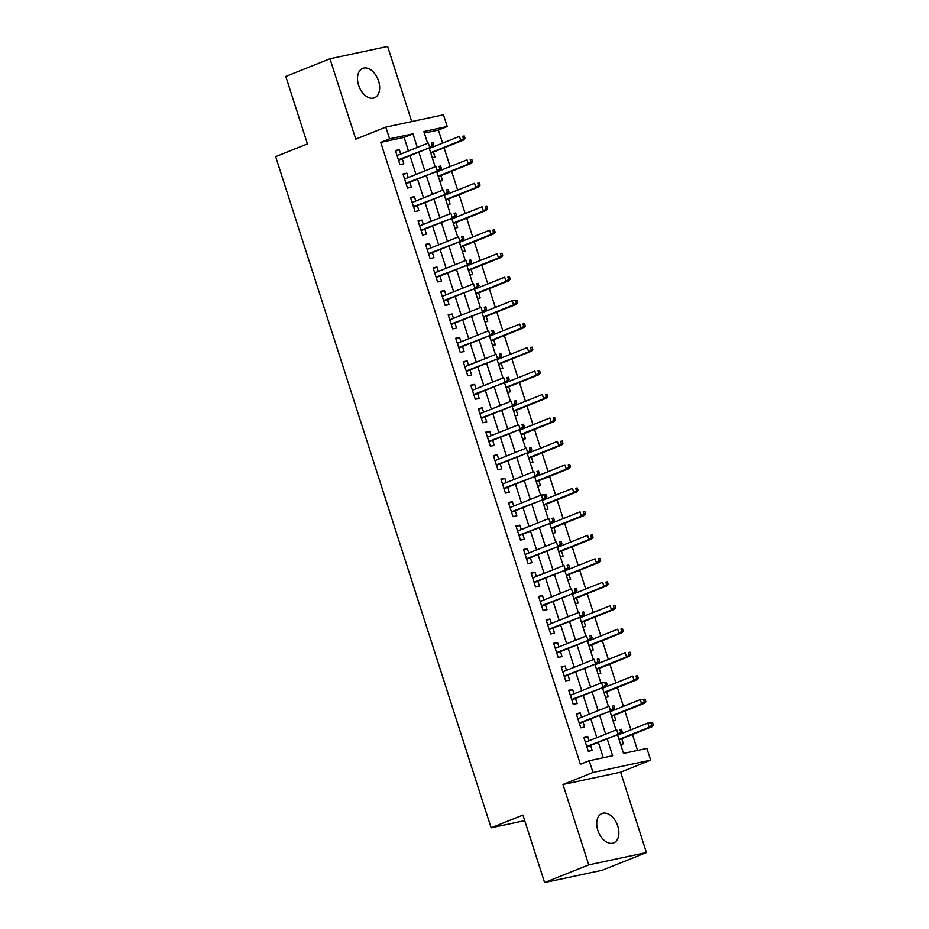 <?xml version="1.0" encoding="UTF-8"?>
<svg xmlns="http://www.w3.org/2000/svg" width="929" height="929" viewBox="0 0 929 929"><rect width="100%" height="100%" fill="white"/><g stroke="black" fill="none" stroke-linecap="round" stroke-linejoin="round"><path stroke-width="1.39" d="M617.773 826.078A15.828 10.114 68.2 0 0 601.922 813.514A15.828 10.114 68.2 0 0 597.835 830.329A15.828 10.114 68.2 0 0 613.686 842.905A15.828 10.114 68.2 0 0 617.773 826.078M378.556 80.986A15.828 10.114 68.2 0 0 362.693 68.409A15.828 10.114 68.2 0 0 358.606 85.236A15.828 10.114 68.2 0 0 374.468 97.812A15.828 10.114 68.2 0 0 378.556 80.986M617.506 734.676L623.522 753.419L646.898 748.426L650.66 760.154L593.004 772.463L589.241 760.735L612.617 755.741L607.183 738.81M620.618 772.185L562.974 784.494L588.777 864.864L544.591 882.55L602.247 870.241L646.421 852.555L620.618 772.185L650.66 760.154M411.733 121.571L387.614 46.45L329.958 58.759L355.772 139.129L385.802 127.11L443.458 114.801L447.221 126.53L423.856 131.523L427.63 143.298M442.587 143.136L438.395 130.072L447.221 126.53M637.561 750.423L632.452 734.514M630.954 729.822L624.915 711.045M623.417 706.354L617.39 687.576M615.881 682.885L609.854 664.107M608.344 659.427L602.317 640.638M600.808 635.959L594.781 617.181M593.283 612.49L587.244 593.712M585.746 589.021L579.708 570.243M578.21 565.552L572.183 546.775M570.673 542.083L564.646 523.306M563.137 518.614L557.11 499.837M555.6 495.145L549.573 476.368M548.075 471.677L542.037 452.899M540.539 448.219L534.5 429.43M533.002 424.75L526.975 405.973M525.466 401.282L519.439 382.504M517.929 377.813L511.902 359.035M510.393 354.344L504.366 335.566M502.856 330.875L496.829 312.098M495.331 307.406L489.293 288.629M487.795 283.937L481.768 265.16M480.258 260.468L474.231 241.691M472.722 237.011L466.695 218.222M465.185 213.542L459.158 194.765M457.649 190.073L451.622 171.296M450.124 166.605L444.085 147.827M588.777 864.864L646.421 852.555M544.591 882.55L522.934 815.081L491.127 827.809L275.634 156.641L307.441 143.914L285.784 76.445L329.958 58.759M589.091 740.761L587.685 736.383L583.795 737.22L588.312 751.294L592.203 750.469L590.6 745.441M581.554 717.293L580.149 712.915L576.259 713.751L580.776 727.825L584.678 727.001L583.064 721.984M574.017 693.824L572.612 689.446L568.722 690.282L573.239 704.356L577.141 703.532L575.527 698.515M566.493 670.355L565.087 665.977L561.186 666.813L565.703 680.899L569.605 680.063L567.991 675.046M558.956 646.886L557.551 642.52L553.649 643.344L558.178 657.43L562.068 656.594L560.454 651.577M551.42 623.417L550.014 619.051L546.124 619.875L550.642 633.961L554.532 633.125L552.929 628.109M543.883 599.948L542.478 595.582L538.588 596.406L543.105 610.492L546.995 609.656L545.393 604.64M536.347 576.491L534.941 572.113L531.051 572.938L535.568 587.023L539.47 586.187L537.856 581.171M528.81 553.022L527.405 548.644L523.515 549.48L528.032 563.555L531.934 562.73L530.32 557.702M521.285 529.553L519.88 525.175L515.978 526.011L520.495 540.086L524.397 539.261L522.783 534.233M513.749 506.084L512.343 501.706L508.442 502.543L512.971 516.617L516.861 515.792L515.247 510.776M506.212 482.615L504.807 478.238L500.917 479.074L505.434 493.148L509.324 492.324L507.71 487.307M498.676 459.147L497.27 454.769L493.38 455.605L497.898 469.691L501.788 468.855L500.185 463.838M491.139 435.678L489.734 431.311L485.844 432.136L490.361 446.222L494.263 445.386L492.649 440.369M483.603 412.209L482.197 407.843L478.307 408.667L482.825 422.753L486.726 421.917L485.112 416.9M476.078 388.74L474.673 384.374L470.771 385.198L475.288 399.284L479.19 398.448L477.576 393.431M468.541 365.283L467.136 360.905L463.234 361.741L467.763 375.815L471.653 374.979L470.039 369.963M461.005 341.814L459.6 337.436L455.698 338.272L460.227 352.346L464.117 351.522L462.503 346.494M453.468 318.345L452.063 313.967L448.173 314.803L452.69 328.878L456.58 328.053L454.978 323.037M445.932 294.876L444.526 290.498L440.636 291.334L445.154 305.409L449.055 304.584L447.441 299.568M438.395 271.407L436.99 267.029L433.1 267.866L437.617 281.94L441.519 281.115L439.905 276.099M430.87 247.938L429.465 243.561L425.563 244.397L430.081 258.483L433.982 257.647L432.368 252.63M423.334 224.47L421.929 220.103L418.027 220.928L422.556 235.014L426.446 234.178L424.832 229.161M415.797 201.001L414.392 196.634L410.49 197.459L415.019 211.545L418.909 210.709L417.295 205.692M408.261 177.532L406.856 173.166L402.965 173.99L407.483 188.076L411.373 187.24L409.77 182.223M432.264 157.709L435.004 157.129L433.39 152.101M439.8 181.178L442.541 180.598L440.927 175.569M447.325 204.647L450.077 204.055L448.463 199.038M454.862 228.116L457.614 227.524L456 222.507M462.398 251.585L465.139 250.993L463.536 245.976M469.935 275.042L472.675 274.461L471.073 269.445M477.471 298.511L480.212 297.93L478.598 292.914M485.008 321.98L487.748 321.399L486.134 316.383M492.533 345.449L495.285 344.868L493.671 339.851M500.069 368.918L502.821 368.337L501.207 363.309M507.606 392.386L510.346 391.794L508.744 386.778M515.142 415.855L517.883 415.263L516.28 410.246M522.679 439.324L525.419 438.732L523.805 433.715M530.215 462.793L532.956 462.201L531.342 457.184M537.752 486.25L540.492 485.67L538.878 480.653M545.277 509.719L548.029 509.138L546.415 504.122M552.813 533.188L555.554 532.607L553.951 527.591M560.35 556.657L563.09 556.076L561.488 551.06M567.886 580.126L570.627 579.545L569.012 574.517M575.423 603.595L578.163 603.002L576.549 597.986M582.959 627.063L585.7 626.471L584.086 621.455M590.484 650.532L593.236 649.94L591.622 644.923M598.021 674.001L600.761 673.409L599.159 668.392M605.557 697.458L608.298 696.878L606.695 691.861M613.094 720.927L615.834 720.347L614.22 715.33M438.395 130.072L424.356 133.068M620.63 744.396L623.371 743.815L621.756 738.799M408.47 150.974L404.115 137.387L380.739 142.381L580.404 764.265L589.241 760.735M603.281 757.739L598.346 742.341M596.836 737.661L590.809 718.883M589.3 714.192L583.273 695.415M581.763 690.723L575.736 671.946M574.238 667.254L568.2 648.477M566.702 643.785L560.675 625.008M559.165 620.317L553.138 601.539M551.629 596.848L545.602 578.07M544.092 573.39L538.065 554.601M536.556 549.922L530.529 531.144M529.031 526.453L522.992 507.675M521.494 502.984L515.456 484.206M513.958 479.515L507.931 460.738M506.421 456.046L500.394 437.269M498.885 432.577L492.858 413.8M491.348 409.108L485.321 390.331M483.823 385.64L477.785 366.862M476.287 362.182L470.248 343.393M468.75 338.713L462.723 319.936M461.214 315.245L455.187 296.467M453.677 291.776L447.65 272.998M446.141 268.307L440.114 249.529M438.616 244.838L432.577 226.061M431.079 221.369L425.041 202.592M423.543 197.9L417.516 179.123M416.006 174.431L409.979 155.654M400.724 154.075L399.319 149.697L395.429 150.533L399.946 164.607L403.848 163.771L402.234 158.754M491.127 827.809L524.722 820.644M562.974 784.494L593.004 772.463M380.739 142.381L389.576 138.839L385.802 127.11M429.14 147.99L435.167 166.767M436.676 171.459L442.703 190.236M444.213 194.927L450.24 213.705M451.738 218.385L457.776 237.174M459.274 241.854L465.313 260.631M466.811 265.322L472.838 284.1M474.347 288.791L480.374 307.569M481.884 312.26L487.911 331.038M489.42 335.729L495.447 354.506M496.957 359.198L502.984 377.975M504.482 382.667L510.52 401.444M512.018 406.136L518.045 424.913M519.555 429.593L525.582 448.382M527.091 453.062L533.118 471.839M534.628 476.531L540.655 495.308M542.164 499.999L548.191 518.777M549.689 523.468L555.728 542.246M557.226 546.937L563.253 565.715M564.762 570.406L570.789 589.183M572.299 593.875L578.326 612.652M579.835 617.344L585.862 636.121M587.372 640.801L593.399 659.59M594.897 664.27L600.935 683.047M602.433 687.739L608.46 706.516M609.97 711.208L615.997 729.985M417.307 147.432L412.952 133.857L389.576 138.839M605.673 734.119L599.646 715.342M598.137 710.65L592.11 691.873M590.6 687.181L584.573 668.404M583.064 663.724L577.037 644.935M575.539 640.255L569.5 621.466M568.002 616.786L561.975 598.009M560.466 593.317L554.439 574.54M552.929 569.849L546.902 551.071M545.393 546.38L539.366 527.602M537.856 522.911L531.829 504.133M530.331 499.442L524.293 480.665M522.795 475.973L516.768 457.196M515.258 452.516L509.231 433.727M507.722 429.047L501.695 410.27M500.185 405.578L494.158 386.801M492.649 382.109L486.622 363.332M485.124 358.64L479.085 339.863M477.587 335.172L471.56 316.394M470.051 311.703L464.024 292.925M462.514 288.234L456.487 269.456M454.978 264.765L448.951 245.988M447.441 241.308L441.414 222.519M439.916 217.839L433.878 199.061M432.38 194.37L426.341 175.593M424.843 170.901L418.816 152.124M404.115 137.387L412.952 133.857M395.638 151.172L399.319 149.697M403.163 174.64L406.856 173.166M410.699 198.109L414.392 196.634M418.236 221.578L421.929 220.103M425.772 245.047L429.465 243.561M433.309 268.504L436.99 267.029M440.845 291.973L444.526 290.498M448.37 315.442L452.063 313.967M455.907 338.911L459.6 337.436M463.443 362.38L467.136 360.905M470.98 385.849L474.673 384.374M478.516 409.317L482.197 407.843M486.053 432.786L489.734 431.311M493.578 456.255L497.27 454.769M501.114 479.712L504.807 478.238M508.651 503.181L512.343 501.706M516.187 526.65L519.88 525.175M523.724 550.119L527.405 548.644M531.26 573.588L534.941 572.113M538.797 597.057L542.478 595.582M546.322 620.526L550.014 619.051M553.858 643.994L557.551 642.52M561.395 667.463L565.087 665.977M568.931 690.921L572.612 689.446M576.468 714.389L580.149 712.915M584.004 737.858L587.685 736.383M398.541 160.229L432.461 146.654L398.39 159.765M432.275 145.261L433.831 144.936L433.077 142.59L431.52 142.915L432.275 145.261L429.662 147.258L428.304 143.031L397.043 155.549M431.52 142.915L433.077 142.59M432.461 146.654L433.831 144.936M464.999 138.282L464.245 135.936L462.688 136.261L463.443 138.607L464.999 138.282L463.629 140L460.819 140.604L459.46 136.377L429.291 148.454M462.688 136.261L464.245 135.936M463.443 138.607L460.819 140.604L430.65 152.681M463.629 140L430.801 153.146M406.078 183.698L439.998 170.123L405.927 183.234M439.812 168.73L441.368 168.404L440.613 166.047L439.057 166.384L439.812 168.73L437.187 170.727L435.84 166.5L404.568 179.018M439.057 166.384L440.613 166.047M439.998 170.123L441.368 168.404M413.614 207.167L447.534 193.592L413.463 206.702M447.348 192.198L448.904 191.862L448.15 189.516L446.594 189.853L447.348 192.198L444.724 194.196L443.377 189.969L412.104 202.476M446.594 189.853L448.15 189.516M447.534 193.592L448.904 191.862M421.151 230.636L455.071 217.061L421 230.171M454.885 215.667L456.441 215.331L455.686 212.985L454.13 213.322L454.885 215.667L452.26 217.653L450.902 213.438L419.641 225.944M454.13 213.322L455.686 212.985M455.071 217.061L456.441 215.331M428.687 254.105L462.596 240.53L428.536 253.64M462.421 239.136L463.977 238.799L463.223 236.454L461.667 236.79L462.421 239.136L459.797 241.122L458.438 236.907L427.177 249.413M461.667 236.79L463.223 236.454M462.596 240.53L463.977 238.799M472.536 161.751L471.781 159.405L470.225 159.73L470.98 162.076L472.536 161.751L471.166 163.469L468.355 164.073L466.997 159.846L436.827 171.923M470.225 159.73L471.781 159.405M470.98 162.076L468.355 164.073L438.186 176.15M471.166 163.469L438.325 176.615M480.072 185.219L479.318 182.874L477.761 183.199L478.505 185.545L480.072 185.219L478.69 186.938L475.892 187.542L474.533 183.315L444.364 195.392M477.761 183.199L479.318 182.874M478.505 185.545L475.892 187.542L445.711 199.619M478.69 186.938L445.862 200.083M487.597 208.677L486.854 206.331L485.286 206.668L486.041 209.013L487.597 208.677L486.227 210.407L483.428 211.011L482.07 206.784L451.889 218.861M485.286 206.668L486.854 206.331M486.041 209.013L483.428 211.011L453.247 223.088M486.227 210.407L453.398 223.552M495.134 232.145L494.379 229.8L492.823 230.137L493.578 232.482L495.134 232.145L493.763 233.876L490.965 234.468L489.606 230.253L459.425 242.33M492.823 230.137L494.379 229.8M493.578 232.482L490.965 234.468L460.784 246.557M493.763 233.876L460.935 247.021M436.212 277.574L470.132 263.999L436.073 277.109M469.946 262.605L471.514 262.268L470.759 259.923L469.191 260.259L469.946 262.605L467.333 264.591L465.975 260.364L434.714 272.882M469.191 260.259L470.759 259.923M470.132 263.999L471.514 262.268M502.67 255.614L501.915 253.269L500.359 253.605L501.114 255.951L502.67 255.614L501.3 257.345L498.49 257.937L497.143 253.722L466.962 265.799M500.359 253.605L501.915 253.269M501.114 255.951L498.49 257.937L468.321 270.014M501.3 257.345L468.471 270.478M443.748 301.042L477.669 287.467L443.597 300.578M477.483 286.074L479.039 285.737L478.284 283.391L476.728 283.728L477.483 286.074L474.87 288.06L473.511 283.833L442.25 296.351M476.728 283.728L478.284 283.391M477.669 287.467L479.039 285.737M510.207 279.083L509.452 276.737L507.896 277.074L508.651 279.42L510.207 279.083L508.837 280.813L506.026 281.406L504.668 277.19L474.498 289.267M507.896 277.074L509.452 276.737M508.651 279.42L506.026 281.406L475.857 293.483M508.837 280.813L476.008 293.947M451.285 324.511L485.205 310.925L451.134 324.047M485.019 309.543L486.575 309.206L485.821 306.86L484.264 307.185L485.019 309.543L482.395 311.529L481.048 307.302L449.775 319.82M484.264 307.185L485.821 306.86M485.205 310.925L486.575 309.206M517.743 302.552L516.988 300.206L515.432 300.543L516.187 302.889L517.743 302.552L516.373 304.282L513.563 304.875L512.204 300.648L482.035 312.725M515.432 300.543L512.204 300.648L516.988 300.206M516.187 302.889L513.563 304.875L483.394 316.952M516.373 304.282L483.533 317.416M458.821 347.98L492.742 334.394L458.671 347.516M492.556 333L494.112 332.675L493.357 330.329L491.801 330.654L492.556 333L489.931 334.997L488.584 330.77L457.312 343.289M491.801 330.654L493.357 330.329M492.742 334.394L494.112 332.675M525.28 326.021L524.525 323.675L522.969 324L523.712 326.358L525.28 326.021L523.898 327.74L521.099 328.343L519.741 324.116L489.571 336.193M522.969 324L524.525 323.675M523.712 326.358L521.099 328.343L490.918 340.42M523.898 327.74L491.069 340.885M466.358 371.437L500.278 357.862L466.207 370.973M500.092 356.469L501.648 356.144L500.894 353.798L499.337 354.123L500.092 356.469L497.468 358.466L496.109 354.239L464.848 366.758M499.337 354.123L500.894 353.798M500.278 357.862L501.648 356.144M532.805 349.49L532.062 347.144L530.494 347.469L531.249 349.815L532.805 349.49L531.434 351.208L528.636 351.812L527.277 347.585L497.108 359.662M530.494 347.469L532.062 347.144M531.249 349.815L528.636 351.812L498.455 363.889M531.434 351.208L498.606 364.354M473.895 394.906L507.815 381.331L473.744 394.442M507.629 379.938L509.185 379.613L508.43 377.255L506.874 377.592L507.629 379.938L505.004 381.935L503.646 377.708L472.385 390.226M506.874 377.592L508.43 377.255M507.815 381.331L509.185 379.613M540.341 372.959L539.586 370.613L538.03 370.938L538.785 373.284L540.341 372.959L538.971 374.677L536.172 375.281L534.814 371.054L504.633 383.131M538.03 370.938L539.586 370.613M538.785 373.284L536.172 375.281L505.991 387.358M538.971 374.677L506.142 387.823M481.419 418.375L515.34 404.8L481.28 417.911M515.154 403.407L516.721 403.07L515.967 400.724L514.399 401.061L515.154 403.407L512.541 405.404L511.182 401.177L479.921 413.684M514.399 401.061L515.967 400.724M515.34 404.8L516.721 403.07M547.878 396.428L547.123 394.07L545.567 394.407L546.322 396.753L547.878 396.428L546.507 398.146L543.697 398.75L542.35 394.523L512.169 406.6M545.567 394.407L547.123 394.07M546.322 396.753L543.697 398.75L513.528 410.827M546.507 398.146L513.679 411.292M488.956 441.844L522.876 428.269L488.805 441.38M522.69 426.875L524.246 426.539L523.503 424.193L521.935 424.53L522.69 426.875L520.077 428.861L518.719 424.646L487.458 437.153M521.935 424.53L523.503 424.193M522.876 428.269L524.246 426.539M555.414 419.885L554.659 417.539L553.103 417.876L553.858 420.222L555.414 419.885L554.044 421.615L551.234 422.219L549.875 417.992L519.706 430.069M553.103 417.876L554.659 417.539M553.858 420.222L551.234 422.219L521.064 434.296M554.044 421.615L521.215 434.76M496.492 465.313L530.413 451.738L496.341 464.848M530.227 450.344L531.783 450.008L531.028 447.662L529.472 447.999L530.227 450.344L527.614 452.33L526.255 448.115L494.983 460.621M529.472 447.999L531.028 447.662M530.413 451.738L531.783 450.008M562.951 443.354L562.196 441.008L560.64 441.345L561.395 443.69L562.951 443.354L561.581 445.084L558.77 445.676L557.412 441.461L527.242 453.538M560.64 441.345L562.196 441.008M561.395 443.69L558.77 445.676L528.601 457.765M561.581 445.084L528.74 458.229M504.029 488.782L537.949 475.207L503.878 488.317M537.763 473.813L539.319 473.476L538.565 471.131L537.008 471.467L537.763 473.813L535.139 475.799L533.792 471.572L502.519 484.09M537.008 471.467L538.565 471.131M537.949 475.207L539.319 473.476M570.487 466.822L569.732 464.477L568.176 464.814L568.92 467.159L570.487 466.822L569.105 468.553L566.307 469.145L564.948 464.93L534.779 477.007M568.176 464.814L569.732 464.477M568.92 467.159L566.307 469.145L536.126 481.222M569.105 468.553L536.277 481.686M511.565 512.251L545.486 498.676L511.414 511.786M545.3 497.282L546.856 496.945L546.101 494.6L544.545 494.936L545.3 497.282L542.675 499.268L541.317 495.041L510.056 507.559M544.545 494.936L541.317 495.041L546.101 494.6M545.486 498.676L546.856 496.945M578.012 490.291L577.269 487.946L575.701 488.282L576.456 490.628L578.012 490.291L576.642 492.022L573.843 492.614L572.485 488.387L542.315 500.476M575.701 488.282L577.269 487.946M576.456 490.628L573.843 492.614L543.662 504.691M576.642 492.022L543.813 505.155M519.102 535.719L553.022 522.133L518.951 535.255M552.836 520.739L554.392 520.414L553.638 518.068L552.081 518.394L552.836 520.739L550.212 522.737L548.853 518.51L517.592 531.028M552.081 518.394L553.638 518.068M553.022 522.133L554.392 520.414M585.549 513.76L584.794 511.414L583.238 511.751L583.993 514.097L585.549 513.76L584.178 515.49L581.38 516.083L580.021 511.856L549.84 523.933M583.238 511.751L584.794 511.414M583.993 514.097L581.38 516.083L551.199 528.16M584.178 515.49L551.35 528.624M526.627 559.188L560.547 545.602L526.488 558.724M560.361 544.208L561.929 543.883L561.174 541.537L559.618 541.862L560.361 544.208L557.748 546.206L556.39 541.979L525.129 554.497M559.618 541.862L561.174 541.537M560.547 545.602L561.929 543.883M593.085 537.229L592.33 534.883L590.774 535.209L591.529 537.566L593.085 537.229L591.715 538.948L588.905 539.552L587.558 535.325L557.377 547.402M590.774 535.209L592.33 534.883M591.529 537.566L588.905 539.552L558.735 551.629M591.715 538.948L558.886 552.093M534.163 582.646L568.083 569.071L534.012 582.181M567.898 567.677L569.454 567.352L568.711 565.006L567.143 565.331L567.898 567.677L565.285 569.674L563.926 565.447L532.665 577.966M567.143 565.331L568.711 565.006M568.083 569.071L569.454 567.352M600.622 560.698L599.867 558.352L598.311 558.677L599.066 561.023L600.622 560.698L599.251 562.417L596.441 563.02L595.083 558.793L564.913 570.87M598.311 558.677L599.867 558.352M599.066 561.023L596.441 563.02L566.272 575.097M599.251 562.417L566.423 575.562M541.7 606.114L575.62 592.539L541.549 605.65M575.434 591.146L576.99 590.821L576.235 588.463L574.679 588.8L575.434 591.146L572.821 593.143L571.463 588.916L540.19 601.435M574.679 588.8L576.235 588.463M575.62 592.539L576.99 590.821M608.158 584.167L607.403 581.821L605.847 582.146L606.602 584.492L608.158 584.167L606.788 585.885L603.978 586.489L602.619 582.262L572.45 594.339M605.847 582.146L607.403 581.821M606.602 584.492L603.978 586.489L573.808 598.566M606.788 585.885L573.948 599.031M549.236 629.583L583.157 616.008L549.085 629.119M582.971 614.615L584.527 614.278L583.772 611.932L582.216 612.269L582.971 614.615L580.346 616.612L578.999 612.385L547.727 624.892M582.216 612.269L583.772 611.932M583.157 616.008L584.527 614.278M615.695 607.636L614.94 605.278L613.384 605.615L614.127 607.961L615.695 607.636L614.313 609.354L611.514 609.958L610.156 605.731L579.986 617.808M613.384 605.615L614.94 605.278M614.127 607.961L611.514 609.958L581.333 622.035M614.313 609.354L581.484 622.5M556.773 653.052L590.693 639.477L556.622 652.588M590.507 638.084L592.063 637.747L591.308 635.401L589.752 635.738L590.507 638.084L587.883 640.069L586.524 635.854L555.263 648.361M589.752 635.738L591.308 635.401M590.693 639.477L592.063 637.747M623.22 631.093L622.476 628.747L620.909 629.084L621.664 631.43L623.22 631.093L621.849 632.823L619.051 633.427L617.692 629.2L587.523 641.277M620.909 629.084L622.476 628.747M621.664 631.43L619.051 633.427L588.87 645.504M621.849 632.823L589.021 645.969M564.309 676.521L598.23 662.946L564.158 676.057M598.044 661.553L599.6 661.216L598.845 658.87L597.289 659.207L598.044 661.553L595.419 663.538L594.061 659.323L562.8 671.83M597.289 659.207L598.845 658.87M598.23 662.946L599.6 661.216M630.756 654.562L630.001 652.216L628.445 652.553L629.2 654.899L630.756 654.562L629.386 656.292L626.587 656.884L625.229 652.669L595.048 664.746M628.445 652.553L630.001 652.216M629.2 654.899L626.587 656.884L596.406 668.973M629.386 656.292L596.557 669.437M571.834 699.99L605.754 686.415L571.695 699.525M605.569 685.021L607.136 684.685L606.382 682.339L604.825 682.676L605.569 685.021L602.956 687.007L601.597 682.78L570.336 695.298M604.825 682.676L601.597 682.78L606.382 682.339M605.754 686.415L607.136 684.685M638.293 678.031L637.538 675.685L635.982 676.022L636.737 678.367L638.293 678.031L636.922 679.761L634.112 680.353L632.765 676.138L602.584 688.215M635.982 676.022L637.538 675.685M636.737 678.367L634.112 680.353L603.943 692.43M636.922 679.761L604.094 692.895M579.371 723.459L613.291 709.884L579.22 722.994M613.105 708.49L614.661 708.153L613.918 705.808L612.35 706.145L613.105 708.49L610.492 710.476L609.134 706.249L577.873 718.767M612.35 706.145L613.918 705.808M613.291 709.884L614.661 708.153M645.829 701.5L645.074 699.154L643.518 699.491L644.273 701.836L645.829 701.5L644.459 703.23L641.649 703.822L640.29 699.595L610.121 711.684M643.518 699.491L640.29 699.595L645.074 699.154M644.273 701.836L641.649 703.822L611.479 715.899M644.459 703.23L611.63 716.364M586.907 746.928L620.827 733.341L586.756 746.463M620.642 731.947L622.198 731.622L621.443 729.277L619.887 729.602L620.642 731.947L618.029 733.945L616.67 729.718L585.398 742.236M619.887 729.602L621.443 729.277M620.827 733.341L622.198 731.622M653.366 724.968L652.611 722.623L651.055 722.959L651.81 725.305L653.366 724.968L651.995 726.699L649.185 727.291L647.827 723.064L617.657 735.141M651.055 722.959L647.827 723.064L652.611 722.623M651.81 725.305L649.185 727.291L619.016 739.368M651.995 726.699L619.167 739.832"/></g></svg>
